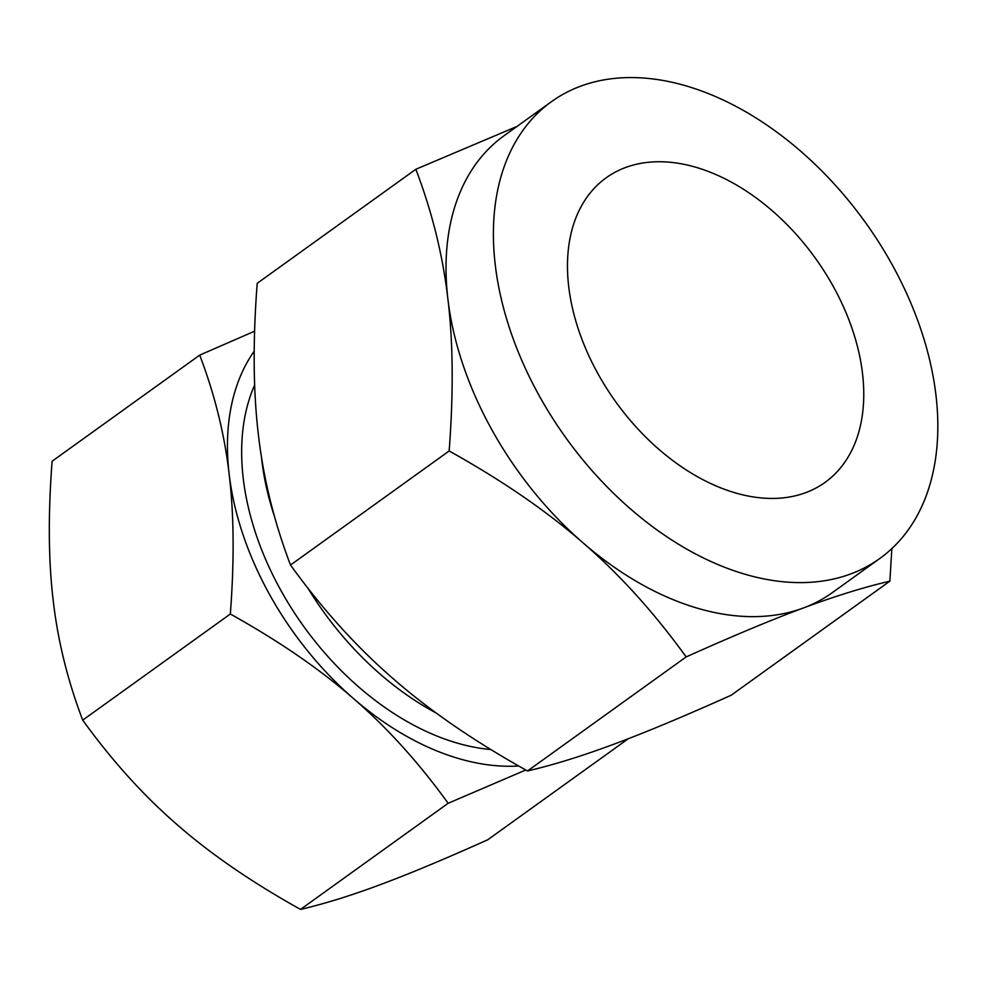 <?xml version="1.0" encoding="UTF-8"?>
<svg xmlns="http://www.w3.org/2000/svg" width="987" height="987" viewBox="0 0 987 987"><rect width="100%" height="100%" fill="white"/><g stroke="black" fill="none" stroke-linecap="round" stroke-linejoin="round"><path stroke-width="1.48" d="M525.775 769.996L448.147 803.282C418.722 762.569 387.126 727.629 353.395 698.475C319.85 669.174 278.827 641.019 230.329 614.013C234.388 560.85 234.005 514.301 229.181 474.389C224.555 434.329 214.734 394.578 199.719 355.11L52.101 461.237C48.042 514.412 48.425 560.961 53.249 600.873C57.875 640.933 67.696 680.685 82.711 720.14C112.136 760.854 143.72 795.793 177.463 824.959C210.996 854.261 252.018 882.415 300.529 909.409C324.476 903.808 350.965 895.604 379.97 884.771C408.791 874.087 444.705 859.097 487.738 839.777L628.312 738.72M199.719 355.11L254.621 331.2M448.147 803.282L300.529 909.409M230.329 614.013L82.711 720.14M254.214 351.212A258.52 169.505 54.3 0 0 229.181 474.389A258.52 169.505 54.3 0 0 269.562 594.507A258.52 169.505 54.3 0 0 353.395 698.475A258.52 169.505 54.3 0 0 518.681 765.986M490.872 749.54A240.557 157.735 -125.7 0 1 280.826 590.325A240.557 157.735 -125.7 0 1 254.658 384.979M307.882 588.116A246.133 161.387 54.3 0 0 436.34 713.107M261.432 456.771A246.133 161.387 54.3 0 0 274.571 516.744M833.225 286.341A187.53 122.968 -125.7 0 1 825.083 482.359A187.53 122.968 -125.7 0 1 598.011 373.839A187.53 122.968 -125.7 0 1 606.154 177.82A187.53 122.968 -125.7 0 1 833.225 286.341M583.058 542.875C546.551 510.995 501.927 480.361 449.147 450.973C453.564 393.122 453.156 342.477 447.901 299.049A281.295 184.446 54.3 0 0 491.847 429.752A281.295 184.446 54.3 0 0 583.058 542.875A281.295 184.446 54.3 0 0 803.406 607.967C772.056 619.589 732.971 635.912 686.15 656.923C654.134 612.619 619.762 574.607 583.058 542.875M551.412 101.698L504.061 135.737A281.295 184.446 54.3 0 0 447.901 299.049C442.867 255.46 432.183 212.205 415.848 169.27L257.2 283.318C252.783 341.169 253.203 391.814 258.458 435.242C263.492 478.831 274.176 522.098 290.511 565.033C322.527 609.324 356.899 647.349 393.603 679.068C430.11 710.961 474.735 741.595 527.514 770.97C553.584 764.876 582.392 755.943 613.963 744.161C645.313 732.539 684.398 716.217 731.219 695.206L889.867 581.158C863.798 587.253 834.977 596.185 803.406 607.967A281.295 184.446 54.3 0 0 832.46 592.533L879.812 558.482A281.295 184.446 -125.7 0 1 539.198 395.701A281.295 184.446 -125.7 0 1 551.412 101.698A281.295 184.446 -125.7 0 1 892.038 264.479A281.295 184.446 -125.7 0 1 879.812 558.482M290.511 565.033L449.147 450.973M527.514 770.97L686.15 656.923M415.848 169.27L517.003 126.435M891.853 548.599L889.867 581.158"/></g></svg>

